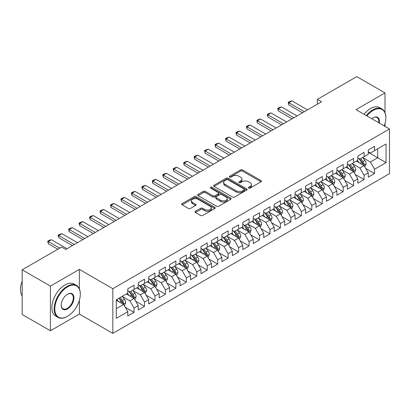 <?xml version="1.0" encoding="UTF-8"?>
<svg xmlns="http://www.w3.org/2000/svg" width="410" height="410" viewBox="0 0 410 410"><rect width="100%" height="100%" fill="white"/><g stroke="black" fill="none" stroke-linecap="round" stroke-linejoin="round"><path stroke-width="0.61" d="M248.685 188.082A1.015 0.584 0 0 0 250.12 188.082L261.026 181.789A1.45 0.84 0 0 0 261.452 181.194A1.45 0.84 0 0 0 261.026 180.605L242.551 169.935A1.45 0.84 0 0 0 240.501 169.935L229.595 176.233A1.015 0.584 0 0 0 229.298 176.648A1.015 0.584 0 0 0 229.595 177.064A1.015 0.584 0 0 0 231.03 177.064L232.444 176.249A4.643 2.68 0 0 1 239.009 176.249L240.552 177.135A4.643 2.68 0 0 1 241.91 179.032A4.643 2.68 0 0 1 240.552 180.928L239.138 181.743A1.015 0.584 0 0 0 238.84 182.158A1.015 0.584 0 0 0 239.138 182.573A1.015 0.584 0 0 0 240.578 182.573L241.987 181.758A4.643 2.68 0 0 1 248.557 181.758L250.095 182.645A4.643 2.68 0 0 1 251.458 184.541A4.643 2.68 0 0 1 250.095 186.437L248.685 187.252A1.015 0.584 0 0 0 248.388 187.667A1.015 0.584 0 0 0 248.685 188.082L248.685 187.252M195.442 211.299A1.45 0.84 0 0 0 195.016 211.888A1.45 0.84 0 0 0 195.442 212.482L200.623 215.475A1.45 0.84 0 0 0 202.678 215.475L214.789 208.485A1.45 0.84 0 0 0 215.214 207.89A1.45 0.84 0 0 0 214.789 207.296L196.313 196.631A1.45 0.84 0 0 0 194.263 196.631L182.153 203.621A1.45 0.84 0 0 0 181.727 204.216A1.45 0.84 0 0 0 182.153 204.81L188.41 208.423A1.45 0.84 0 0 0 190.465 208.423L195.647 205.43A1.45 0.84 0 0 0 196.072 204.836A1.45 0.84 0 0 0 195.647 204.247L192.541 202.453A3.885 2.24 0 0 1 191.403 200.869A3.885 2.24 0 0 1 193.802 198.799A3.885 2.24 0 0 1 198.035 199.286L210.197 206.307A3.885 2.24 0 0 1 211.334 207.89A3.885 2.24 0 0 1 208.936 209.961A3.885 2.24 0 0 1 204.703 209.474L202.678 208.306A1.45 0.84 0 0 0 200.623 208.306L195.442 211.299L195.442 212.482M79.371 288.753L79.371 269.38L50.404 286.103L22.171 269.806L61.592 247.045L65.774 249.459L321.532 101.798L317.35 99.384L317.35 104.217M79.371 269.38L112.827 288.702L389.5 128.965L389.5 173.64L112.827 333.376L112.827 288.702M385.005 112.606L385.005 92.926L356.039 109.649L389.5 128.965M385.005 92.926L356.772 76.624L317.35 99.384M232.547 197.046A1.45 0.84 0 0 0 234.597 197.046L246.707 190.055A1.45 0.84 0 0 0 247.133 189.461A1.45 0.84 0 0 0 246.707 188.866L228.232 178.201A1.45 0.84 0 0 0 226.182 178.201L214.071 185.197A1.45 0.84 0 0 0 213.646 185.786A1.45 0.84 0 0 0 214.071 186.381L232.547 197.046M210.935 188.303A1.015 0.584 0 0 1 211.965 188.446L211.965 187.242L230.748 198.081A1.45 0.84 0 0 1 231.173 198.676A1.45 0.84 0 0 1 230.748 199.27L218.638 206.261A1.45 0.84 0 0 1 216.588 206.261L198.112 195.596L198.112 194.412A1.45 0.84 0 0 0 197.687 195.001A1.45 0.84 0 0 0 198.112 195.596M198.112 194.412L203.293 191.419A1.45 0.84 0 0 1 205.348 191.419L212.841 195.744A1.45 0.84 0 0 0 214.891 195.744L218.33 193.756A1.45 0.84 0 0 0 218.755 193.166A1.45 0.84 0 0 0 218.33 192.572L210.53 188.067A1.015 0.584 0 0 1 210.233 187.652A1.015 0.584 0 0 1 210.858 187.114A1.015 0.584 0 0 1 211.965 187.242M368.272 152.33L377.687 157.763L377.687 148.825L386.051 143.997L374.545 150.639L374.545 146.349L368.272 149.973L368.272 154.262L364.09 156.676L364.09 152.387L357.817 156.01L357.817 160.295L353.635 162.714L353.635 158.424L347.362 162.047L347.362 166.332L343.18 168.751L343.18 164.461L336.907 168.085L336.907 172.369L332.725 174.783L332.725 170.498L326.447 174.122L326.447 178.406L322.265 180.82L322.265 176.536L315.992 180.159L315.992 184.444L311.81 186.857L311.81 182.573L305.537 186.196L305.537 190.481L301.355 192.895L301.355 188.61L295.082 192.234L295.082 196.518L290.9 198.932L290.9 194.647L284.622 198.271L284.622 202.555L280.44 204.969L280.44 200.685L274.167 204.308L274.167 208.593L269.985 211.006L269.985 206.722L263.712 210.34L263.712 214.63L259.53 217.044L259.53 212.759L253.257 216.377L253.257 220.667L249.075 223.081L249.075 218.796L242.797 222.415L242.797 226.704L238.615 229.118L238.615 224.829L232.342 228.452L232.342 232.742L228.16 235.155L228.16 230.866L221.887 234.489L221.887 238.774L217.705 241.193L217.705 236.903L211.432 240.526L211.432 244.811L207.25 247.23L207.25 242.94L200.977 246.564L200.977 250.848L196.79 253.262L196.79 248.978L190.517 252.601L190.517 256.885L186.335 259.299L186.335 255.015L180.062 258.638L180.062 262.923L175.88 265.337L175.88 261.052L169.607 264.675L169.607 268.96L165.425 271.374L165.425 267.089L159.152 270.713L159.152 274.997L154.965 277.411L154.965 273.127L148.692 276.75L148.692 281.034L144.51 283.448L144.51 279.164L138.237 282.782L138.237 287.072L134.055 289.486L134.055 285.201L127.782 288.819L127.782 293.109L116.281 299.746L116.281 318.339L127.782 311.702L123.6 304.456L116.281 300.233M386.051 143.997L386.051 162.591L374.545 169.233L370.363 161.986L362.783 157.609M365.71 168.418L374.545 173.517L374.545 169.233M374.545 173.517L368.272 177.14L368.272 172.856L364.09 175.27L359.908 168.023L352.328 163.646M355.255 174.455L364.09 179.554L364.09 175.27M364.09 179.554L357.817 183.178L357.817 178.893L353.635 181.307L349.453 174.06L341.873 169.684M344.8 180.492L353.635 185.592L353.635 181.307M353.635 185.592L347.362 189.215L347.362 184.925L343.18 187.344L338.998 180.098L331.413 175.721M334.345 186.529L343.18 191.629L343.18 187.344M343.18 191.629L336.907 195.252L336.907 190.963L332.725 193.382L328.538 186.135L320.958 181.758M323.89 192.567L332.725 197.666L332.725 193.382M332.725 197.666L326.447 201.289L326.447 197L322.265 199.414L318.083 192.172L310.503 187.795M313.43 198.599L322.265 203.703L322.265 199.414M322.265 203.703L315.992 207.327L315.992 203.037L311.81 205.451L307.628 198.209L300.048 193.833M302.975 204.636L311.81 209.741L311.81 205.451M311.81 209.741L305.537 213.359L305.537 209.074L301.355 211.488L297.173 204.247L289.588 199.87M292.52 210.673L301.355 215.778L301.355 211.488M301.355 215.778L295.082 219.396L295.082 215.112L290.9 217.525L286.713 210.284L279.133 205.907M282.065 216.711L290.9 221.815L290.9 217.525M290.9 221.815L284.622 225.433L284.622 221.149L280.44 223.563L276.258 216.321L268.678 211.944M271.604 222.748L280.44 227.847L280.44 223.563M280.44 227.847L274.167 231.471L274.167 227.186L269.985 229.6L265.803 222.358L258.223 217.982M261.149 228.785L269.985 233.884L269.985 229.6M269.985 233.884L263.712 237.508L263.712 233.223L259.53 235.637L255.348 228.39L247.768 224.014M250.695 234.822L259.53 239.922L259.53 235.637M259.53 239.922L253.257 243.545L253.257 239.261L249.075 241.674L244.893 234.428L237.308 230.051M240.239 240.86L249.075 245.959L249.075 241.674M249.075 245.959L242.797 249.582L242.797 245.298L238.615 247.712L234.433 240.465L226.853 236.088M229.779 246.897L238.615 251.996L238.615 247.712M238.615 251.996L232.342 255.62L232.342 251.335L228.16 253.749L223.978 246.502L216.398 242.125M219.324 252.934L228.16 258.034L228.16 253.749M228.16 258.034L221.887 261.657L221.887 257.367L217.705 259.786L213.523 252.539L205.943 248.163M208.869 258.971L217.705 264.071L217.705 259.786M217.705 264.071L211.432 267.694L211.432 263.404L207.25 265.823L203.068 258.577L195.483 254.2M198.414 265.009L207.25 270.108L207.25 265.823M207.25 270.108L200.977 273.731L200.977 269.442L196.79 271.856L192.608 264.614L185.028 260.237M187.954 271.046L196.79 276.145L196.79 271.856M196.79 276.145L190.517 279.769L190.517 275.479L186.335 277.893L182.153 270.651L174.573 266.274M177.499 277.078L186.335 282.183L186.335 277.893M186.335 282.183L180.062 285.806L180.062 281.516L175.88 283.93L171.698 276.688L164.118 272.312M167.044 283.115L175.88 288.22L175.88 283.93M175.88 288.22L169.607 291.838L169.607 287.553L165.425 289.967L161.243 282.726L153.658 278.349M156.589 289.152L165.425 294.257L165.425 289.967M165.425 294.257L159.152 297.875L159.152 293.591L154.965 296.005L150.783 288.763L143.203 284.386M146.129 295.19L154.965 300.294L154.965 296.005M154.965 300.294L148.692 303.912L148.692 299.628L144.51 302.042L140.328 294.8L132.748 290.423M135.674 301.227L144.51 306.326L144.51 302.042M144.51 306.326L138.237 309.95L138.237 305.665L134.055 308.079L129.873 300.837L122.293 296.456M125.219 307.264L134.055 312.364L134.055 308.079M134.055 312.364L127.782 315.987L127.782 311.702M127.782 290.695L129.873 291.899L134.055 289.486M116.281 308.684L123.6 304.456M138.237 284.658L140.328 285.862L144.51 283.448M129.873 300.837L134.055 298.418L126.316 293.955M138.237 305.665L134.055 298.418M148.692 278.621L150.783 279.825L154.965 277.411M140.328 294.8L144.51 292.381L136.771 287.917M148.692 299.628L144.51 292.381M159.152 272.583L161.243 273.788L165.425 271.374M150.783 288.763L154.965 286.344L147.231 281.88M159.152 293.591L154.965 286.344M169.607 266.546L171.698 267.75L175.88 265.337M161.243 282.726L165.425 280.312L157.686 275.843M169.607 287.553L165.425 280.312M180.062 260.509L182.153 261.718L186.335 259.299M171.698 276.688L175.88 274.275L168.141 269.806M180.062 281.516L175.88 274.275M190.517 254.472L192.608 255.681L196.79 253.262M182.153 270.651L186.335 268.237L178.596 263.768M190.517 275.479L186.335 268.237M200.977 248.434L203.068 249.644L207.25 247.23M192.608 264.614L196.79 262.2L189.056 257.731M200.977 269.442L196.79 262.2M211.432 242.397L213.523 243.607L217.705 241.193M203.068 258.577L207.25 256.163L199.511 251.694M211.432 263.404L207.25 256.163M221.887 236.36L223.978 237.569L228.16 235.155M213.523 252.539L217.705 250.126L209.966 245.657M221.887 257.367L217.705 250.126M232.342 230.323L234.433 231.532L238.615 229.118M223.978 246.502L228.16 244.088L220.421 239.619M232.342 251.335L228.16 244.088M242.797 224.285L244.893 225.495L249.075 223.081M234.433 240.465L238.615 238.051L230.881 233.582M242.797 245.298L238.615 238.051M253.257 218.253L255.348 219.458L259.53 217.044M244.893 234.428L249.075 232.014L241.336 227.55M253.257 239.261L249.075 232.014M263.712 212.216L265.803 213.42L269.985 211.006M255.348 228.39L259.53 225.977L251.791 221.513M263.712 233.223L259.53 225.977M274.167 206.179L276.258 207.383L280.44 204.969M265.803 222.358L269.985 219.939L262.246 215.475M274.167 227.186L269.985 219.939M284.622 200.141L286.713 201.346L290.9 198.932M276.258 216.321L280.44 213.902L272.706 209.438M284.622 221.149L280.44 213.902M295.082 194.104L297.173 195.309L301.355 192.895M286.713 210.284L290.9 207.87L283.161 203.401M295.082 215.112L290.9 207.87M305.537 188.067L307.628 189.276L311.81 186.857M297.173 204.247L301.355 201.833L293.616 197.364M305.537 209.074L301.355 201.833M315.992 182.03L318.083 183.239L322.265 180.82M307.628 198.209L311.81 195.796L304.071 191.326M315.992 203.037L311.81 195.796M326.447 175.992L328.538 177.202L332.725 174.783M318.083 192.172L322.265 189.758L314.526 185.289M326.447 197L322.265 189.758M336.907 169.955L338.998 171.165L343.18 168.751M328.538 186.135L332.725 183.721L324.986 179.252M336.907 190.963L332.725 183.721M347.362 163.918L349.453 165.127L353.635 162.714M338.998 180.098L343.18 177.684L335.441 173.215M347.362 184.925L343.18 177.684M357.817 157.881L359.908 159.09L364.09 156.676M349.453 174.06L353.635 171.647L345.896 167.177M357.817 178.893L353.635 171.647M368.272 151.843L370.363 153.053L374.545 150.639M359.908 168.023L364.09 165.609L356.351 161.14M368.272 172.856L364.09 165.609M22.171 269.806L22.171 314.48L50.404 330.778L79.371 314.055L112.827 333.376M50.404 286.103L50.404 330.778M385.005 126.372L385.005 123.528M370.363 161.986L377.687 157.763L386.051 162.591M79.371 314.055L79.371 300.289M249.09 188.226L250.095 187.647A4.643 2.68 0 0 0 251.458 185.75L251.458 184.541M241.91 179.032L241.91 180.241A4.643 2.68 0 0 1 240.552 182.137L239.548 182.716M261.006 181.799L242.551 171.144A1.45 0.84 0 0 0 240.501 171.144L230 177.207M246.687 190.066L228.232 179.411A1.45 0.84 0 0 0 226.182 179.411L214.092 186.391M244.145 189.876A1.015 0.584 0 0 0 244.442 189.461A1.015 0.584 0 0 0 244.145 189.046L227.924 179.683A1.015 0.584 0 0 0 226.489 179.683L225.003 180.543A4.643 2.68 0 0 0 223.64 182.44A4.643 2.68 0 0 0 225.003 184.336L236.088 190.737A4.643 2.68 0 0 0 242.653 190.737L244.145 189.876L244.145 191.086A1.015 0.584 0 0 0 244.442 190.671L244.442 189.461M223.64 182.44L223.64 183.649A4.643 2.68 0 0 0 225.003 185.546L225.003 184.336M244.145 191.086L242.653 191.941A4.643 2.68 0 0 1 236.088 191.941L225.003 185.546M198.132 195.606L203.293 192.623L203.293 191.419M218.755 193.166L218.755 194.371A1.45 0.84 0 0 1 218.33 194.965L214.891 196.949A1.45 0.84 0 0 1 212.841 196.949L205.348 192.623A1.45 0.84 0 0 0 203.293 192.623M211.965 188.446L230.727 199.28M220.616 200.234A3.885 2.24 0 0 0 224.844 200.715A3.885 2.24 0 0 0 227.242 198.645A3.885 2.24 0 0 0 226.105 197.061L221.82 194.586A1.45 0.84 0 0 0 219.765 194.586L216.326 196.574A1.45 0.84 0 0 0 215.901 197.164A1.45 0.84 0 0 0 216.326 197.758L220.616 200.234L220.616 201.438A3.885 2.24 0 0 0 224.844 201.925A3.885 2.24 0 0 0 227.242 199.854L227.242 198.645M215.901 197.164L215.901 198.373A1.45 0.84 0 0 0 216.326 198.963L216.326 197.758M220.616 201.438L216.326 198.963M211.334 207.89L211.334 209.1A3.885 2.24 0 0 1 208.936 211.171A3.885 2.24 0 0 1 204.703 210.684L202.678 209.51A1.45 0.84 0 0 0 200.623 209.51L195.462 212.493M191.403 200.869L191.403 202.074A3.885 2.24 0 0 0 192.541 203.662L192.541 202.453M195.626 205.441L192.541 203.662M214.768 208.495L196.313 197.84A1.45 0.84 0 0 0 194.263 197.84L182.168 204.821M364.864 166.952L366.161 163.785A3.921 2.26 -120 0 0 364.91 160.448L362.691 157.486M359.15 162.755L357.464 160.505M356.674 161.325L356.48 161.068M363.352 165.184L363.962 164.635L364.044 163.954A3.921 2.26 -120 0 0 362.922 161.596L360.703 158.629M359.437 158.819L362.179 162.478A1.999 1.153 60 0 1 362.542 163.083L364.044 163.954M358.745 158.419L361.671 162.319A3.921 2.26 60 0 1 362.788 164.676L362.87 164.907M304.384 111.699L288.784 102.695L288.784 104.868L288.209 102.362L289.778 101.454L291.92 100.88L307.526 109.89M302.503 112.786L288.784 104.868M291.92 100.88L288.784 102.695L288.209 102.362M354.409 172.989L355.706 169.822A3.921 2.26 -120 0 0 354.455 166.486L352.231 163.523M348.695 168.792L347.003 166.542M346.214 167.362L346.025 167.106M352.897 171.221L353.502 170.673L353.589 169.991A3.921 2.26 -120 0 0 352.467 167.634L350.248 164.666M348.977 164.851L351.724 168.515A1.999 1.153 60 0 1 352.087 169.12L353.589 169.991M348.29 164.456L351.211 168.356A3.921 2.26 60 0 1 352.333 170.714L352.415 170.939M343.954 179.021L345.251 175.859A3.921 2.26 -120 0 0 344 172.523L341.776 169.555M338.24 174.829L336.548 172.574M335.759 173.399L335.57 173.143M342.442 177.258L343.047 176.71L343.134 176.028A3.921 2.26 -120 0 0 342.012 173.671L339.793 170.703M338.522 170.888L341.263 174.552A1.999 1.153 60 0 1 341.627 175.157L343.134 176.028M337.835 170.493L340.756 174.393A3.921 2.26 60 0 1 341.878 176.751L341.955 176.976M293.929 117.737L278.329 108.732L278.329 110.905L277.755 108.399L279.323 107.492L281.465 106.918L297.065 115.927M292.048 118.823L278.329 110.905M281.465 106.918L278.329 108.732L277.755 108.399M283.474 123.774L267.873 114.769L267.873 116.942L267.299 114.436L268.868 113.529L271.01 112.955L286.611 121.965M281.593 124.86L267.873 116.942M271.01 112.955L267.873 114.769L267.299 114.436M384.221 125.916A18.04 10.414 120 0 0 385.841 117.798A18.04 10.414 120 0 0 373.085 110.433A18.04 10.414 120 0 0 366.863 115.897M366.32 115.584A18.486 10.67 -60 0 1 372.772 109.89A18.486 10.67 -60 0 1 382.012 108.973A18.486 10.67 -60 0 1 385.841 117.434A18.486 10.67 -60 0 1 385.841 117.619M371.757 118.721A9.02 5.207 -60 0 1 373.085 117.798L373.085 117.798A9.02 5.207 -60 0 1 379.322 123.092M378.743 122.754A8.574 4.951 120 0 0 377.056 117.552A8.574 4.951 120 0 0 372.926 117.89M364.018 114.252A18.486 10.67 -60 0 1 370.471 108.563A18.486 10.67 -60 0 1 379.711 107.645L382.012 108.973M67.24 316.469L67.553 316.289A18.04 10.414 120 0 0 80.309 294.195A18.04 10.414 120 0 0 67.553 286.831A18.04 10.414 120 0 0 54.796 308.925A18.04 10.414 120 0 0 67.553 316.289L67.24 316.469A18.486 10.67 -60 0 1 58 317.386A18.486 10.67 -60 0 1 55.165 302.575A18.486 10.67 -60 0 1 67.24 286.288A18.486 10.67 -60 0 1 76.48 285.37A18.486 10.67 -60 0 1 80.309 293.832A18.486 10.67 -60 0 1 80.309 294.016M67.553 294.195L67.553 294.195A9.02 5.207 -60 0 1 73.933 297.875A9.02 5.207 -60 0 1 67.553 308.925A9.02 5.207 -60 0 1 61.177 305.24A9.02 5.207 -60 0 1 67.553 294.195L67.553 294.195M61.177 305.055A8.574 4.951 120 0 0 62.95 308.807A8.574 4.951 120 0 0 67.24 308.381A8.574 4.951 120 0 0 72.842 300.822A8.574 4.951 120 0 0 71.53 293.949A8.574 4.951 120 0 0 67.394 294.288M22.171 295.907A18.486 10.67 -60 0 1 22.171 281.132M58 317.386L55.698 316.059A18.486 10.67 -60 0 1 52.864 301.247A18.486 10.67 -60 0 1 64.939 284.96A18.486 10.67 -60 0 1 74.179 284.043L76.48 285.37M333.494 185.059L334.791 181.897A3.921 2.26 -120 0 0 333.54 178.56L331.321 175.593M327.78 180.866L326.093 178.611M325.304 179.436L325.109 179.18M331.982 183.296L332.592 182.747L332.679 182.066A3.921 2.26 -120 0 0 331.557 179.708L329.332 176.741M328.067 176.925L330.808 180.59A1.999 1.153 60 0 1 331.172 181.194L332.679 182.066M327.375 176.531L330.301 180.431A3.921 2.26 60 0 1 331.423 182.788L331.5 183.014M323.039 191.096L324.336 187.934A3.921 2.26 -120 0 0 323.085 184.597L320.866 181.63M317.325 186.904L315.638 184.649M314.849 185.474L314.654 185.217M321.527 189.333L322.137 188.784L322.219 188.103A3.921 2.26 -120 0 0 321.102 185.745L318.877 182.778M317.612 182.962L320.353 186.627A1.999 1.153 60 0 1 320.717 187.232L322.219 188.103M316.92 182.568L319.846 186.468A3.921 2.26 60 0 1 320.968 188.825L321.045 189.051M273.019 129.811L257.418 120.806L257.418 122.979L256.844 120.473L258.413 119.566L260.555 118.992L276.156 128.002M271.133 130.898L257.418 122.979M260.555 118.992L257.418 120.806L256.844 120.473M262.559 135.848L246.958 126.839L246.958 129.012L246.384 126.511L247.953 125.603L250.1 125.029L265.7 134.034M260.678 136.935L246.958 129.012M250.1 125.029L246.958 126.839L246.384 126.511M312.584 197.133L313.881 193.971A3.921 2.26 -120 0 0 312.63 190.635L310.406 187.667M306.87 192.941L305.178 190.686M304.389 191.511L304.199 191.255M311.072 195.365L311.677 194.822L311.764 194.14A3.921 2.26 -120 0 0 310.642 191.783L308.422 188.815M307.151 189L309.898 192.664A1.999 1.153 60 0 1 310.262 193.269L311.764 194.14M306.465 188.6L309.386 192.505A3.921 2.26 60 0 1 310.508 194.863L310.59 195.088M252.104 141.886L236.503 132.876L236.503 135.049L235.929 132.548L237.498 131.641L239.64 131.067L255.24 140.071M250.223 142.972L236.503 135.049M239.64 131.067L236.503 132.876L235.929 132.548M302.129 203.17L303.426 200.008A3.921 2.26 -120 0 0 302.175 196.672L299.951 193.704M296.415 198.978L294.723 196.723M293.934 197.548L293.744 197.292M300.617 201.402L301.222 200.859L301.309 200.172A3.921 2.26 -120 0 0 300.187 197.82L297.967 194.852M296.696 195.037L299.443 198.701A1.999 1.153 60 0 1 299.802 199.306L301.309 200.172M296.01 194.637L298.931 198.542A3.921 2.26 60 0 1 300.053 200.9L300.135 201.125M241.649 147.923L226.048 138.913L226.048 141.086L225.474 138.58L227.043 137.678L229.185 137.104L244.785 146.109M239.768 149.009L226.048 141.086M229.185 137.104L226.048 138.913L225.474 138.58M291.674 209.208L292.965 206.046A3.921 2.26 -120 0 0 291.715 202.709L289.496 199.742M285.954 205.015L284.268 202.76M283.479 203.585L283.284 203.329M290.157 207.439L290.767 206.896L290.854 206.209A3.921 2.26 -120 0 0 289.732 203.852L287.507 200.89M286.241 201.074L288.983 204.739A1.999 1.153 60 0 1 289.347 205.343L290.854 206.209M285.55 200.674L288.476 204.58A3.921 2.26 60 0 1 289.598 206.937L289.675 207.163M231.194 153.96L215.593 144.95L215.593 147.123L215.019 144.617L216.588 143.715L218.73 143.141L234.33 152.146M229.313 155.047L215.593 147.123M218.73 143.141L215.593 144.95L215.019 144.617M281.214 215.245L282.51 212.083A3.921 2.26 -120 0 0 281.26 208.746L279.041 205.779M275.499 211.053L273.813 208.798M273.024 209.623L272.829 209.366M279.702 213.477L280.312 212.933L280.394 212.247A3.921 2.26 -120 0 0 279.277 209.889L277.052 206.927M275.786 207.111L278.528 210.771A1.999 1.153 60 0 1 278.892 211.381L280.394 212.247M275.095 206.712L278.021 210.617A3.921 2.26 60 0 1 279.143 212.974L279.22 213.2M220.739 159.997L205.138 150.988L205.138 153.161L204.559 150.654L206.127 149.752L208.275 149.178L223.875 158.183M218.853 161.084L205.138 153.161M208.275 149.178L205.138 150.988L204.559 150.654M270.759 221.282L272.055 218.12A3.921 2.26 -120 0 0 270.805 214.784L268.586 211.816M265.044 217.09L263.353 214.835M262.564 215.66L262.374 215.399M269.247 219.514L269.852 218.971L269.939 218.284A3.921 2.26 -120 0 0 268.816 215.926L266.597 212.964M265.332 213.149L268.073 216.808A1.999 1.153 60 0 1 268.437 217.418L269.939 218.284M264.64 212.749L267.561 216.654A3.921 2.26 60 0 1 268.683 219.012L268.765 219.237M210.279 166.029L194.678 157.025L194.678 159.198L194.104 156.692L195.672 155.79L197.815 155.216L213.415 164.22M208.398 167.121L194.678 159.198M197.815 155.216L194.678 157.025L194.104 156.692M260.304 227.319L261.6 224.157A3.921 2.26 -120 0 0 260.35 220.816L258.126 217.853M254.589 223.127L252.898 220.872M252.109 221.692L251.919 221.436M258.792 225.551L259.397 225.008L259.484 224.321A3.921 2.26 -120 0 0 258.361 221.964L256.142 219.001M254.871 219.186L257.618 222.845A1.999 1.153 60 0 1 257.977 223.455L259.484 224.321M254.185 218.786L257.106 222.691A3.921 2.26 60 0 1 258.228 225.044L258.31 225.274M199.824 172.067L184.223 163.062L184.223 165.235L183.649 162.729L185.217 161.822L187.36 161.253L202.96 170.258M197.943 173.153L184.223 165.235M187.36 161.253L184.223 163.062L183.649 162.729M249.849 233.357L251.14 230.189A3.921 2.26 -120 0 0 249.89 226.853L247.671 223.891M244.129 229.164L242.443 226.909M241.654 227.729L241.459 227.473M248.337 231.588L248.942 231.04L249.029 230.358A3.921 2.26 -120 0 0 247.906 228.001L245.682 225.039M244.416 225.223L247.158 228.882A1.999 1.153 60 0 1 247.522 229.492L249.029 230.358M243.73 224.823L246.651 228.729A3.921 2.26 60 0 1 247.773 231.081L247.85 231.312M189.369 178.104L173.768 169.099L173.768 171.272L173.194 168.766L174.762 167.859L176.905 167.285L192.505 176.295M187.488 179.19L173.768 171.272M176.905 167.285L173.768 169.099L173.194 168.766M239.389 239.394L240.685 236.227A3.921 2.26 -120 0 0 239.435 232.89L237.216 229.928M233.674 235.196L231.988 232.947M231.199 233.767L231.004 233.51M237.877 237.626L238.487 237.077L238.569 236.396A3.921 2.26 -120 0 0 237.451 234.038L235.227 231.076M233.961 231.26L236.703 234.92A1.999 1.153 60 0 1 237.067 235.524L238.569 236.396M233.269 230.861L236.196 234.761A3.921 2.26 60 0 1 237.318 237.118L237.395 237.349M178.914 184.141L163.313 175.137L163.313 177.31L162.734 174.803L164.302 173.896L166.45 173.322L182.05 182.332M177.028 185.228L163.313 177.31M166.45 173.322L163.313 175.137L162.734 174.803M228.934 245.431L230.23 242.264A3.921 2.26 -120 0 0 228.98 238.927L226.761 235.965M223.219 241.234L221.528 238.984M220.739 239.804L220.549 239.548M227.422 243.663L228.027 243.115L228.114 242.433A3.921 2.26 -120 0 0 226.991 240.075L224.772 237.108M223.506 237.293L226.248 240.957A1.999 1.153 60 0 1 226.612 241.562L228.114 242.433M222.814 236.898L225.741 240.798A3.921 2.26 60 0 1 226.858 243.156L226.94 243.381M168.454 190.178L152.853 181.174L152.853 183.347L152.279 180.841L153.847 179.934L155.99 179.36L171.59 188.369M166.573 191.265L152.853 183.347M155.99 179.36L152.853 181.174L152.279 180.841M218.479 251.463L219.775 248.301A3.921 2.26 -120 0 0 218.525 244.965L216.301 242.002M212.764 247.271L211.073 245.016M210.284 245.841L210.094 245.585M216.967 249.7L217.572 249.152L217.659 248.47A3.921 2.26 -120 0 0 216.536 246.113L214.317 243.145M213.046 243.33L215.793 246.994A1.999 1.153 60 0 1 216.152 247.599L217.659 248.47M212.359 242.935L215.281 246.835A3.921 2.26 60 0 1 216.403 249.193L216.485 249.418M157.999 196.216L142.398 187.211L142.398 189.384L141.824 186.878L143.392 185.971L145.535 185.397L161.135 194.407M156.118 197.302L142.398 189.384M145.535 185.397L142.398 187.211L141.824 186.878M208.024 257.5L209.32 254.338A3.921 2.26 -120 0 0 208.07 251.002L205.846 248.035M202.304 253.308L200.618 251.053M199.829 251.878L199.634 251.622M206.512 255.737L207.117 255.189L207.204 254.507A3.921 2.26 -120 0 0 206.081 252.15L203.857 249.183M202.591 249.367L205.333 253.031A1.999 1.153 60 0 1 205.697 253.636L207.204 254.507M201.904 248.972L204.826 252.873A3.921 2.26 60 0 1 205.948 255.23L206.025 255.456M147.544 202.253L131.943 193.248L131.943 195.421L131.369 192.915L132.937 192.008L135.08 191.434L150.68 200.444M145.663 203.339L131.943 195.421M135.08 191.434L131.943 193.248L131.369 192.915M197.564 263.538L198.86 260.376A3.921 2.26 -120 0 0 197.61 257.039L195.391 254.072M191.849 259.346L190.163 257.09M189.374 257.916L189.179 257.659M196.052 261.775L196.662 261.226L196.749 260.545A3.921 2.26 -120 0 0 195.626 258.187L193.402 255.22M192.136 255.404L194.878 259.069A1.999 1.153 60 0 1 195.242 259.673L196.749 260.545M191.444 255.01L194.371 258.91A3.921 2.26 60 0 1 195.493 261.267L195.57 261.493M137.089 208.29L121.488 199.28L121.488 201.459L120.909 198.952L122.477 198.045L124.625 197.471L140.225 206.481M135.203 209.377L121.488 201.459M124.625 197.471L121.488 199.28L120.909 198.952M187.109 269.575L188.405 266.413A3.921 2.26 -120 0 0 187.155 263.077L184.936 260.109M181.394 265.383L179.708 263.128M178.914 263.953L178.724 263.697M185.597 267.812L186.207 267.264L186.289 266.582A3.921 2.26 -120 0 0 185.166 264.224L182.947 261.257M181.681 261.442L184.423 265.106A1.999 1.153 60 0 1 184.787 265.711L186.289 266.582M180.989 261.047L183.916 264.947A3.921 2.26 60 0 1 185.033 267.305L185.115 267.53M126.629 214.327L111.028 205.318L111.028 207.491L110.454 204.99L112.022 204.083L114.164 203.509L129.765 212.513M124.748 215.414L111.028 207.491M114.164 203.509L111.028 205.318L110.454 204.99M176.654 275.612L177.95 272.45A3.921 2.26 -120 0 0 176.7 269.114L174.475 266.146M170.939 271.42L169.248 269.165M168.459 269.99L168.269 269.734M175.142 273.844L175.746 273.301L175.834 272.614A3.921 2.26 -120 0 0 174.711 270.262L172.492 267.294M171.221 267.479L173.968 271.143A1.999 1.153 60 0 1 174.327 271.748L175.834 272.614M170.534 267.079L173.456 270.984A3.921 2.26 60 0 1 174.578 273.342L174.66 273.567M116.173 220.365L100.573 211.355L100.573 213.528L99.999 211.027L101.567 210.12L103.709 209.546L119.31 218.55M114.293 221.451L100.573 213.528M103.709 209.546L100.573 211.355L99.999 211.027M166.199 281.649L167.495 278.487A3.921 2.26 -120 0 0 166.245 275.151L164.02 272.184M160.484 277.457L158.793 275.202M158.004 276.027L157.809 275.771M164.687 279.881L165.291 279.338L165.379 278.651A3.921 2.26 -120 0 0 164.256 276.299L162.037 273.332M160.766 273.516L163.508 277.18A1.999 1.153 60 0 1 163.872 277.785L165.379 278.651M160.079 273.116L163.001 277.022A3.921 2.26 60 0 1 164.123 279.379L164.2 279.605M105.718 226.402L90.118 217.392L90.118 219.565L89.544 217.059L91.112 216.157L93.254 215.583L108.855 224.588M103.838 227.488L90.118 219.565M93.254 215.583L90.118 217.392L89.544 217.059M155.738 287.687L157.035 284.525A3.921 2.26 -120 0 0 155.785 281.188L153.565 278.221M150.024 283.494L148.338 281.239M147.549 282.065L147.354 281.808M154.227 285.919L154.837 285.375L154.924 284.689A3.921 2.26 -120 0 0 153.801 282.331L151.577 279.369M150.311 279.553L153.053 283.218A1.999 1.153 60 0 1 153.417 283.822L154.924 284.689M149.619 279.154L152.546 283.059A3.921 2.26 60 0 1 153.668 285.416L153.745 285.642M95.263 232.439L79.663 223.429L79.663 225.602L79.084 223.096L80.652 222.194L82.799 221.62L98.4 230.625M93.377 233.526L79.663 225.602M82.799 221.62L79.663 223.429L79.084 223.096M145.284 293.724L146.58 290.562A3.921 2.26 -120 0 0 145.33 287.226L143.111 284.258M139.569 289.532L137.883 287.277M137.094 288.102L136.899 287.846M143.772 291.956L144.381 291.413L144.463 290.726A3.921 2.26 -120 0 0 143.341 288.368L141.122 285.406M139.856 285.591L142.598 289.25A1.999 1.153 60 0 1 142.962 289.86L144.463 290.726M139.164 285.191L142.091 289.096A3.921 2.26 60 0 1 143.208 291.454L143.29 291.679M84.803 238.476L69.203 229.467L69.203 231.64L68.629 229.134L70.197 228.232L72.344 227.658L87.945 236.662M82.922 239.563L69.203 231.64M72.344 227.658L69.203 229.467L68.629 229.134M134.828 299.761L136.125 296.599A3.921 2.26 -120 0 0 134.875 293.258L132.65 290.295M129.114 295.569L127.423 293.314M126.634 294.139L126.444 293.878M133.317 297.993L133.921 297.45L134.008 296.763A3.921 2.26 -120 0 0 132.886 294.406L130.667 291.443M129.396 291.628L132.143 295.287A1.999 1.153 60 0 1 132.507 295.897L134.008 296.763M128.709 291.228L131.63 295.133A3.921 2.26 60 0 1 132.753 297.491L132.835 297.716M74.348 244.509L58.748 235.504L58.748 237.677L58.174 235.171L59.742 234.269L61.884 233.695L77.485 242.699M72.468 245.595L58.748 237.677M61.884 233.695L58.748 235.504L58.174 235.171M124.373 305.798L125.67 302.631A3.921 2.26 -120 0 0 124.42 299.295L122.195 296.333M118.659 301.606L116.968 299.351M122.862 304.03L123.466 303.482L123.553 302.8A3.921 2.26 -120 0 0 122.431 300.443L120.212 297.481M119.228 298.044L121.683 301.324A1.999 1.153 60 0 1 122.047 301.934L123.553 302.8M118.956 298.203L121.175 301.171A3.921 2.26 60 0 1 122.298 303.523L122.375 303.754M59.711 248.132L48.293 241.541L48.293 243.714L47.719 241.208L49.287 240.301L51.429 239.732L67.03 248.737M57.83 249.218L48.293 243.714M51.429 239.732L48.293 241.541L47.719 241.208M250.095 187.647L250.095 186.437M239.138 182.573L239.138 181.743M240.552 182.137L240.552 180.928M229.595 177.064L229.595 176.233M240.501 171.144L240.501 169.935M242.551 171.144L242.551 169.935M261.026 181.789L261.026 180.605M214.071 186.381L214.071 185.197M226.182 179.411L226.182 178.201M228.232 179.411L228.232 178.201M246.707 190.055L246.707 188.866M236.088 191.941L236.088 190.737M242.653 191.941L242.653 190.737M205.348 192.623L205.348 191.419M212.841 196.949L212.841 195.744M214.891 196.949L214.891 195.744M218.33 194.965L218.33 193.756M230.748 199.27L230.748 198.081M200.623 209.51L200.623 208.306M202.678 209.51L202.678 208.306M204.703 210.684L204.703 209.474M195.647 205.43L195.647 204.247M182.153 204.81L182.153 203.621M194.263 197.84L194.263 196.631M196.313 197.84L196.313 196.631M214.789 208.485L214.789 207.296M363.598 165.327L366.135 163.862M362.922 161.596L364.91 160.448M360.031 163.267L361.671 162.319M353.143 171.365L355.68 169.899M352.467 167.634L354.455 166.486M349.576 169.304L351.211 168.356M342.688 177.402L345.225 175.936M342.012 173.671L344 172.523M339.121 175.342L340.756 174.393M332.233 183.434L334.765 181.973M331.557 179.708L333.54 178.56M328.661 181.379L330.301 180.431M321.773 189.471L324.31 188.011M321.102 185.745L323.085 184.597M318.206 187.411L319.846 186.468M311.318 195.508L313.855 194.048M310.642 191.783L312.63 190.635M307.751 193.448L309.386 192.505M300.863 201.546L303.4 200.085M300.187 197.82L302.175 196.672M297.296 199.485L298.931 198.542M290.408 207.583L292.94 206.122M289.732 203.852L291.715 202.709M286.841 205.523L288.476 204.58M279.948 213.62L282.485 212.154M279.277 209.889L281.26 208.746M276.381 211.56L278.021 210.617M269.493 219.657L272.03 218.192M268.816 215.926L270.805 214.784M265.926 217.597L267.561 216.654M259.038 225.695L261.575 224.229M258.361 221.964L260.35 220.816M255.471 223.634L257.106 222.691M248.583 231.732L251.115 230.266M247.906 228.001L249.89 226.853M245.016 229.672L246.651 228.729M238.123 237.769L240.66 236.303M237.451 234.038L239.435 232.89M234.556 235.709L236.196 234.761M227.668 243.806L230.205 242.341M226.991 240.075L228.98 238.927M224.101 241.746L225.741 240.798M217.213 249.844L219.75 248.378M216.536 246.113L218.525 244.965M213.646 247.783L215.281 246.835M206.758 255.881L209.295 254.415M206.081 252.15L208.07 251.002M203.191 253.821L204.826 252.873M196.303 261.913L198.835 260.452M195.626 258.187L197.61 257.039M192.731 259.858L194.371 258.91M185.843 267.95L188.38 266.49M185.166 264.224L187.155 263.077M182.276 265.89L183.916 264.947M175.388 273.988L177.925 272.527M174.711 270.262L176.7 269.114M171.821 271.927L173.456 270.984M164.933 280.025L167.47 278.564M164.256 276.299L166.245 275.151M161.366 277.965L163.001 277.022M154.478 286.062L157.01 284.596M153.801 282.331L155.785 281.188M150.906 284.002L152.546 283.059M144.018 292.099L146.554 290.634M143.341 288.368L145.33 287.226M140.451 290.039L142.091 289.096M133.563 298.137L136.099 296.671M132.886 294.406L134.875 293.258M129.996 296.076L131.63 295.133M123.108 304.174L125.644 302.708M122.431 300.443L124.42 299.295M119.541 302.114L121.175 301.171M385.841 117.798L385.841 117.434M80.309 294.195L80.309 293.832"/></g></svg>
